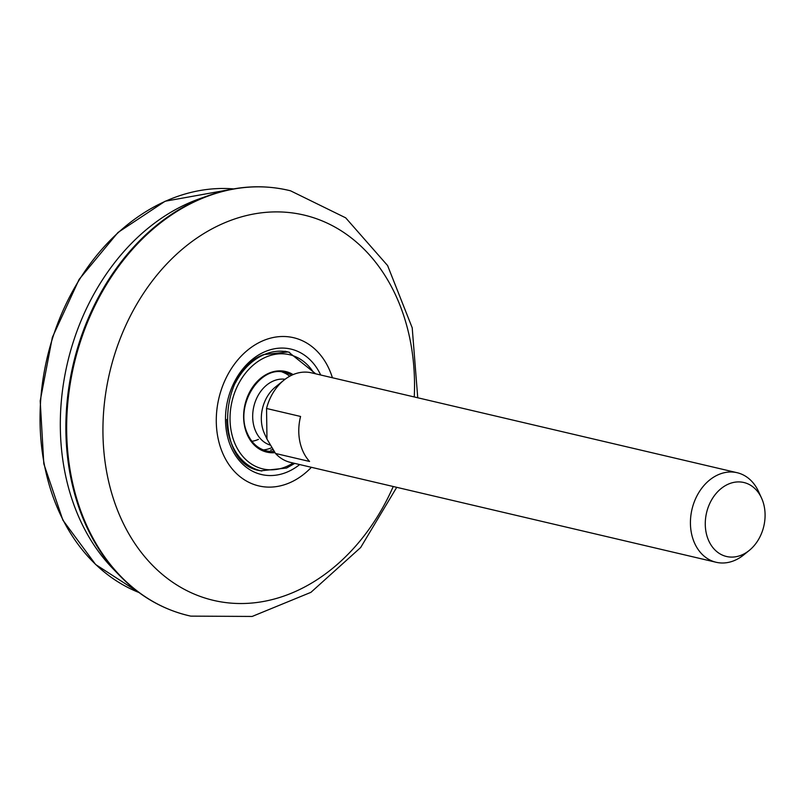 <?xml version="1.0" encoding="UTF-8"?>
<svg xmlns="http://www.w3.org/2000/svg" width="804" height="804" viewBox="0 0 804 804"><rect width="100%" height="100%" fill="white"/><g stroke="black" fill="none" stroke-linecap="round" stroke-linejoin="round"><path stroke-width="1.21" d="M119.896 575.855L112.821 568.559A212.045 164.086 -76.8 0 1 64.029 380.071A212.045 164.086 -76.8 0 1 199.593 198.749L209.171 195.362A218.175 168.83 -76.8 0 0 197.141 200.166A218.175 168.83 -76.8 0 0 69.697 381.92A218.175 168.83 -76.8 0 0 119.896 575.855L119.896 575.855C140.258 596.709 163.875 610.125 190.759 616.125L190.759 616.125A218.447 169.041 -76.8 0 1 66.692 423.004A218.447 169.041 -76.8 0 1 198.085 200.146A218.447 169.041 -76.8 0 1 290.546 190.809L290.546 190.809C263.812 184.216 236.688 185.734 209.171 195.362M270.667 450.019A40.25 31.145 103.2 0 0 272.888 449.587M288.345 375.197A40.25 31.145 103.2 0 0 288.234 375.116A40.25 31.145 103.2 0 0 282.184 372.011M251.913 441.306A35.848 27.738 103.2 0 0 258.446 439.366M270.084 445.034A33.808 26.16 -76.8 0 1 269.36 444.793A33.808 26.16 -76.8 0 1 252.747 413.959A33.808 26.16 -76.8 0 1 273.018 381.136A33.808 26.16 -76.8 0 1 285.078 379.267M749.217 550.459L743.63 554.971A45.999 35.597 -76.8 0 1 716.123 562.267A45.999 35.597 -76.8 0 1 691.118 531.434A45.999 35.597 -76.8 0 1 703.661 485.857A45.999 35.597 -76.8 0 1 737.137 472.712A45.999 35.597 -76.8 0 1 753.227 482.983A45.999 35.597 -76.8 0 1 758.524 491.485L761.519 498.018A37.989 29.396 -76.8 0 1 749.217 550.459A37.989 29.396 -76.8 0 1 710.294 543.795A37.989 29.396 -76.8 0 1 716.203 493.365A37.989 29.396 -76.8 0 1 761.519 498.018M737.137 472.712L311.46 372.835A45.999 35.597 103.2 0 0 283.953 380.141L275.44 387.015A33.808 26.16 103.2 0 0 264.496 433.678L266.968 439.064L266.546 408.482L300.575 416.462A45.999 35.597 103.2 0 0 309.57 461.466L275.531 453.476L266.968 439.064M716.123 562.267L290.445 462.39A45.999 35.597 -76.8 0 1 275.531 453.476M283.953 380.141A45.999 35.597 103.2 0 0 266.546 408.482M311.389 467.305A76.119 58.903 -76.8 0 1 217.964 437.828A76.119 58.903 -76.8 0 1 262.084 341.127A76.119 58.903 -76.8 0 1 332.404 377.749M299.681 464.561A64.42 49.848 -76.8 0 1 226.919 433.828A64.42 49.848 -76.8 0 1 264.255 351.991A64.42 49.848 -76.8 0 1 320.695 375.006M393.246 486.51A197.905 153.152 -76.8 0 1 133.755 541.856A197.905 153.152 -76.8 0 1 222.015 223.944A197.905 153.152 -76.8 0 1 414.261 396.955M261.843 471.023A60.973 47.185 -76.8 0 1 260.154 470.672C215.392 464.39 217.18 371.559 263.531 354.634L288.003 351.951A60.973 47.185 -76.8 0 1 289.681 352.383M260.154 470.672L257.169 469.968M263.32 449.918A41.396 32.029 103.2 0 0 271.712 447.738M286.646 351.66L288.706 352.142A60.943 47.165 103.2 0 0 238.486 377.528A60.943 47.165 103.2 0 0 235.371 382.995M226.818 419.447A60.943 47.165 103.2 0 0 260.868 470.802L286.606 468.028L294.756 463.405M314.123 373.458A58.642 45.386 103.2 0 0 254.717 363.88A58.642 45.386 103.2 0 0 233.009 438.391A58.642 45.386 103.2 0 0 287.088 466.26A58.642 45.386 103.2 0 0 293.108 463.014M233.642 188.91L165.132 201.231L117.957 232.497L79.134 279.38L52.36 337.358L40.2 400.884L43.818 463.838L62.903 520.188L95.636 564.519L138.941 592.508A208.648 161.463 -76.8 0 1 40.632 400.955A208.648 161.463 -76.8 0 1 165.574 201.181A208.648 161.463 -76.8 0 1 233.632 188.91M274.948 452.642A41.386 32.029 -76.8 0 1 244.999 404.583A41.386 32.029 -76.8 0 1 293.118 374.604M291.631 375.267A40.25 31.145 103.2 0 0 284.686 372.463C260.777 364.825 234.547 404.432 247.079 432.783C251.19 442.582 257.602 448.602 266.305 450.823A40.25 31.145 103.2 0 0 274.074 451.366M288.003 351.951L285.028 351.247M290.546 190.809L345.69 217.834L387.598 265.561L412.211 327.811L417.738 397.769M396.724 487.324L360.654 547.534L310.927 592.337L252.154 616.447L190.759 616.125M258.798 470.32L260.868 470.802M288.706 352.142L315.771 373.85M288.123 375.046L289.752 376.232"/></g></svg>

